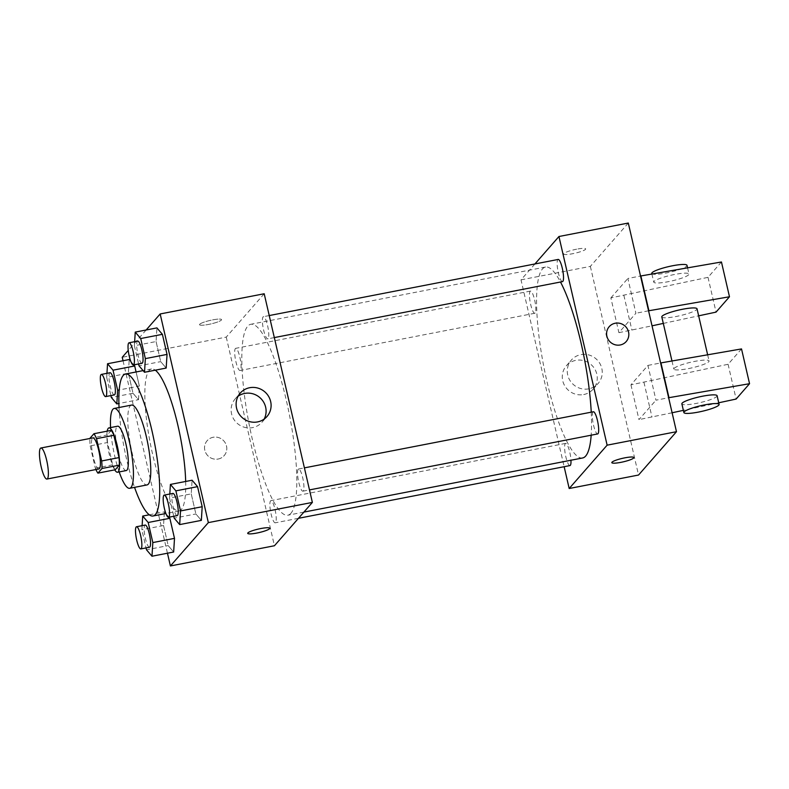 <?xml version="1.0" encoding="UTF-8"?>
<svg xmlns="http://www.w3.org/2000/svg" width="789" height="789" viewBox="0 0 789 789"><rect width="100%" height="100%" fill="white"/><g stroke="black" fill="none" stroke-linecap="round" stroke-linejoin="round"><path stroke-width="0.59" stroke-dasharray="3.94 2.96" d="M98.95 468.952A15.819 3.363 79 0 1 92.629 454.069A15.819 3.363 79 0 1 92.915 437.905M115.253 469.761A21.471 4.566 79 0 1 112.679 464.82L107.531 442.521L90.193 445.884A21.471 4.566 79 0 1 89.887 438.487M90.193 445.884L95.341 468.193A21.471 4.566 79 0 0 95.913 469.544M112.679 464.82L95.341 468.193M107.531 442.521A21.471 4.566 79 0 1 107.225 434.986L89.887 438.359M111.279 430.36L107.225 434.986M107.205 431.149A22.595 4.803 -101 0 0 109.316 454.572A22.595 4.803 -101 0 0 114.73 469.869M126.25 470.56A22.595 4.803 79 0 1 117.985 452.896A22.595 4.803 79 0 1 117.63 426.198M110.568 427.569A40.673 8.649 -101 0 0 114.829 456.506A40.673 8.649 -101 0 0 119.188 471.93M131.526 405.082A40.673 8.649 -101 0 0 132.167 453.133A40.673 8.649 -101 0 0 147.03 484.929M119.05 407.509A72.302 15.376 -101 0 0 126.635 459.454A72.302 15.376 -101 0 0 134.554 487.355M185.671 481.468A72.302 15.376 79 0 1 181.342 509.507A72.302 15.376 79 0 1 179.073 510.937A72.302 15.376 79 0 1 152.642 454.405A72.302 15.376 79 0 1 151.498 368.986A72.302 15.376 79 0 1 155.295 370.169M106.949 373.335L106.702 377.398L128.37 373.187L129.218 359.537L128.37 373.187L133.006 393.267L138.489 399.698L139.337 386.048L136.083 371.974L139.337 386.048L119.198 389.953M133.775 364.883L130.806 361.401L133.775 364.883M134.653 341.696L134.396 345.76L156.074 341.548L156.912 327.899L156.074 341.548L160.709 361.628L166.183 368.059L160.709 361.628L139.032 365.84M146.133 329.999L128.242 350.424M123.025 360.741L167.455 553.217M149.269 514.793L164.388 511.864L165.798 513.511L164.388 511.864L163.54 525.513L168.175 545.584L173.659 552.014L168.175 545.584L146.498 549.795M168.935 517.199L165.976 513.718L168.935 517.199M169.813 494.013L169.566 498.076L191.234 493.875L192.082 480.225L191.234 493.875L195.869 513.955L201.353 520.375L195.869 513.955L174.201 518.156M264.197 293.755L226.256 337.1L122.226 357.299M226.256 337.1L274.434 545.751M218.178 459.03A11.293 10.888 41.2 0 0 222.843 439.966A11.293 10.888 41.2 0 0 206.176 453.586A11.293 10.888 41.2 0 0 224.165 455.598A11.293 10.888 41.2 0 0 222.843 439.966A11.293 10.888 41.2 0 0 206.176 453.586A11.293 10.888 41.2 0 0 218.178 459.03M290.914 513.304A97.244 20.682 79 0 1 287.857 515.217A97.244 20.682 79 0 1 249.018 423.693A97.244 20.682 79 0 1 250.774 324.289A97.244 20.682 79 0 1 288.034 408.031A97.244 20.682 79 0 1 290.914 513.304M268.092 338.639A11.293 2.406 79 0 1 267.737 338.866A11.293 2.406 79 0 1 263.22 328.234A11.293 2.406 79 0 1 263.427 316.685A11.293 2.406 79 0 1 267.757 326.409A11.293 2.406 79 0 1 268.092 338.639M240.389 370.278A11.293 2.406 79 0 1 240.034 370.505A11.293 2.406 79 0 1 235.526 359.873A11.293 2.406 79 0 1 235.733 348.324A11.293 2.406 79 0 1 240.053 358.048A11.293 2.406 79 0 1 240.389 370.278M275.558 522.604A11.293 2.406 79 0 1 275.203 522.821A11.293 2.406 79 0 1 270.696 512.189A11.293 2.406 79 0 1 270.893 500.64A11.293 2.406 79 0 1 275.223 510.375A11.293 2.406 79 0 1 275.558 522.604M298.242 469.228A11.293 2.406 -101 0 0 298.567 481.458A11.293 2.406 -101 0 0 302.897 491.182A11.293 2.406 -101 0 0 303.104 479.633A11.293 2.406 -101 0 0 298.597 469.001A11.293 2.406 -101 0 0 298.242 469.228M199.716 324.269A11.293 1.795 167 0 0 199.548 324.703A11.293 1.795 167 0 0 210.959 323.914A11.293 1.795 167 0 0 221.561 319.624A11.293 1.795 167 0 0 211.344 320.147A11.293 1.795 167 0 0 199.716 324.269A11.293 1.795 167 0 0 199.548 324.713A11.293 1.795 167 0 0 210.959 323.914A11.293 1.795 167 0 0 221.561 319.624A11.293 1.795 167 0 0 211.344 320.147A11.293 1.795 167 0 0 199.716 324.269M247.716 533.354L247.716 533.354A11.293 1.795 -13 0 1 258.319 529.064A11.293 1.795 -13 0 1 269.73 528.265A11.293 1.795 -13 0 1 269.73 528.275L269.73 528.275M264.147 419.087A17.772 17.131 -138.8 0 1 261.987 422.233A17.772 17.131 -138.8 0 1 252.559 427.618A17.772 17.131 -138.8 0 1 233.682 419.067A17.772 17.131 -138.8 0 1 235.24 398.82A17.772 17.131 -138.8 0 1 238.071 396.256M582.607 457.975A97.244 20.682 79 0 1 543.769 366.451A97.244 20.682 79 0 1 545.524 267.047A97.244 20.682 79 0 1 560.496 282.008M591.237 412.174A97.244 20.682 79 0 1 591.178 435.203M593.348 411.759A11.293 2.406 -101 0 0 592.993 411.986A11.293 2.406 -101 0 0 593.328 424.216A11.293 2.406 -101 0 0 597.648 433.94M535.149 313.036A11.293 2.406 79 0 1 534.794 313.263A11.293 2.406 79 0 1 530.277 302.631A11.293 2.406 79 0 1 530.484 291.082A11.293 2.406 79 0 1 534.814 300.806A11.293 2.406 79 0 1 535.149 313.036M569.954 465.579A11.293 2.406 79 0 1 565.447 454.947A11.293 2.406 79 0 1 565.644 443.398A11.293 2.406 79 0 1 568.859 448.842A11.293 2.406 79 0 1 570.96 460.234M562.488 281.624A11.293 2.406 79 0 1 557.971 270.992A11.293 2.406 79 0 1 558.178 259.443M534.922 263.96L521.006 279.848L564.145 466.703M583.722 394.539A17.772 17.131 41.2 0 0 593.141 389.155A17.772 17.131 41.2 0 0 591.06 364.557A17.772 17.131 41.2 0 0 566.403 365.741A17.772 17.131 41.2 0 0 564.845 385.989A17.772 17.131 41.2 0 0 583.722 394.539M628.3 223.04L590.359 266.386L521.006 279.848M590.359 266.386L638.538 475.037M588.712 388.839A17.772 17.131 -138.8 0 1 569.836 380.278A17.772 17.131 -138.8 0 1 571.394 360.031A17.772 17.131 -138.8 0 1 596.05 358.847A17.772 17.131 -138.8 0 1 598.141 383.444A17.772 17.131 -138.8 0 1 588.712 388.839M576.631 249.186A11.293 1.795 167 0 0 563.652 253.989A11.293 1.795 167 0 0 575.063 253.2A11.293 1.795 167 0 0 585.665 248.91A11.293 1.795 167 0 0 576.631 249.186A11.293 1.795 -13 0 1 585.665 248.91A11.293 1.795 -13 0 1 575.063 253.21A11.293 1.795 -13 0 1 563.652 253.999A11.293 1.795 -13 0 1 576.631 249.196M609.216 326.666L609.216 326.666A11.293 10.888 41.2 0 0 610.538 342.298A11.293 10.888 41.2 0 0 626.21 341.548L626.21 341.548M633.833 457.561L633.833 457.561A11.293 1.795 167 0 0 622.422 458.35A11.293 1.795 167 0 0 611.82 462.64L611.82 462.64M741.522 348.925L728.079 364.281L630.944 384.835L647.937 365.415L655.965 400.191L668.638 397.735M630.944 384.835L638.972 419.61L655.965 400.191M721.452 261.987L708.009 277.333L610.873 297.887L618.901 332.662L635.895 313.253L627.866 278.478L640.53 276.012M610.873 297.887L627.866 278.478M661.803 316.922A18.078 2.88 167 0 0 680.059 315.659A18.078 2.88 167 0 0 697.022 308.795M618.901 332.662L652.03 325.827M663.302 323.411L698.65 315.837M648.568 310.797L635.895 313.253M674.122 368.394A18.078 2.88 -13 0 1 692.722 361.796A18.078 2.88 -13 0 1 709.064 360.958A18.078 2.88 -13 0 1 708.798 361.658A18.078 2.88 -13 0 1 690.188 368.246A18.078 2.88 -13 0 1 673.845 369.084A18.078 2.88 -13 0 1 674.122 368.394M647.937 365.415L660.61 362.96M717.102 395.733A18.078 2.88 -13 0 1 696.322 403.406A18.078 2.88 -13 0 1 681.874 403.869M672.11 412.765L638.972 419.61M718.73 402.784L683.373 410.359M688.728 274.71A18.078 2.88 -13 0 1 668.224 281.693A18.078 2.88 -13 0 1 653.775 282.146A18.078 2.88 -13 0 1 670.739 275.282A18.078 2.88 -13 0 1 688.994 274.02A18.078 2.88 -13 0 1 688.728 274.71M651.763 273.458A18.078 2.88 167 0 0 666.212 273.004A18.078 2.88 167 0 0 686.992 265.321M623.872 295.362L631.9 330.137M708.009 277.333L716.037 312.119M728.079 364.281L736.117 399.056M643.952 382.3L651.98 417.085M169.566 498.076L173.758 516.262M177.2 515.602A11.293 2.406 79 0 1 172.683 504.97A11.293 2.406 79 0 1 172.89 493.421M191.234 493.875L195.869 513.955M134.396 345.76L138.598 363.946M142.03 363.275A11.293 2.406 79 0 1 137.523 352.644A11.293 2.406 79 0 1 137.72 341.095M156.074 341.548L160.709 361.628M142.119 525.652L141.862 529.715L146.064 547.901M149.496 547.241A11.293 2.406 79 0 1 144.989 536.609A11.293 2.406 79 0 1 145.196 525.06M164.388 511.864L163.54 525.513L141.862 529.715M163.54 525.513L168.175 545.584M106.702 377.398L110.904 395.585M114.336 394.914A11.293 2.406 79 0 1 109.819 384.282A11.293 2.406 79 0 1 110.026 372.733M128.37 373.187L133.006 393.267L111.338 397.478M133.006 393.267L138.489 399.698L118.892 403.504M138.489 399.698L139.337 386.048M151.498 368.986L143.105 370.613M179.073 510.937L165.887 513.491M261.987 422.233L266.978 416.523M235.24 398.82L240.241 393.109M545.524 267.047L250.774 324.289M303.883 512.1L287.857 515.217M302.897 491.182L309.485 489.91M298.597 469.001L304.396 467.877M530.484 291.082L235.733 348.324M534.794 313.263L240.034 370.505M565.644 443.398L270.893 500.64M298.459 518.304L275.203 522.821M269.236 315.561L263.427 316.685M274.316 337.584L267.737 338.866M593.141 389.155L598.141 383.444M566.403 365.741L571.394 360.031M671.972 360.977L673.845 369.084M707.644 354.803L709.064 360.958M651.901 274.039L653.775 282.146M687.574 267.856L688.994 274.02"/><path stroke-width="1.18" d="M47.429 478.745A15.819 3.363 79 0 1 46.936 479.051A15.819 3.363 79 0 1 40.614 464.169A15.819 3.363 79 0 1 40.9 448.004A15.819 3.363 79 0 1 46.965 461.624A15.819 3.363 79 0 1 47.429 478.745M40.9 448.004L92.915 437.905A15.819 3.363 79 0 1 98.98 451.525A15.819 3.363 79 0 1 99.444 468.646A15.819 3.363 79 0 1 98.95 468.952L46.936 479.051M93.94 433.723L111.279 430.36A21.471 4.566 79 0 1 113.853 435.301L119.011 457.6L101.673 460.963L96.514 438.664A21.471 4.566 79 0 0 93.94 433.723L89.887 438.359A21.471 4.566 79 0 0 89.887 438.487M119.011 457.6A21.471 4.566 79 0 1 119.317 465.135L115.253 469.761L97.915 473.134A21.471 4.566 79 0 1 95.913 469.544M97.915 473.134L101.978 468.498A21.471 4.566 79 0 0 101.673 460.963M119.317 465.135L101.978 468.498M114.73 469.869A22.595 4.803 -101 0 0 117.581 472.236A22.595 4.803 -101 0 0 117.985 449.148A22.595 4.803 -101 0 0 108.961 427.885A22.595 4.803 -101 0 0 107.205 431.149M108.961 427.885L117.63 426.198A22.595 4.803 79 0 1 126.289 445.657A22.595 4.803 79 0 1 126.96 470.116A22.595 4.803 79 0 1 126.25 470.56L117.581 472.236M113.853 435.301L96.514 438.664M119.188 471.93A40.673 8.649 -101 0 0 129.692 488.302A40.673 8.649 -101 0 0 130.432 446.732A40.673 8.649 -101 0 0 114.188 408.455A40.673 8.649 -101 0 0 110.568 427.569M129.692 488.302L147.03 484.929A40.673 8.649 -101 0 0 147.77 443.359A40.673 8.649 -101 0 0 131.526 405.082L114.188 408.455M134.554 487.355A72.302 15.376 -101 0 0 153.066 515.986A72.302 15.376 -101 0 0 154.368 442.077A72.302 15.376 -101 0 0 125.49 374.035A72.302 15.376 -101 0 0 119.05 407.509M155.295 370.169A72.302 15.376 79 0 1 185.671 481.468M134.702 365.968L136.083 371.974L134.702 365.968L133.775 364.883L134.702 365.968L113.024 370.179L107.541 363.749L106.949 373.335M129.218 359.537L130.806 361.401L129.218 359.537L107.541 363.749M138.598 363.946L139.032 365.84L144.515 372.27L166.183 368.059L167.031 354.409L162.396 334.329L156.912 327.899L135.244 332.11L134.653 341.696M167.455 553.217L170.404 565.96L208.345 522.614L160.167 313.963L146.133 329.999M128.242 350.424L122.226 357.299L123.025 360.741M146.064 547.901L146.498 549.795L151.981 556.225L173.659 552.014L174.497 538.364L169.862 518.284L168.935 517.199L169.862 518.284L148.194 522.496L142.71 516.065L142.119 525.652M173.758 516.262L174.201 518.156L179.675 524.586L201.353 520.375L202.191 506.725L197.556 486.645L192.082 480.225L170.404 484.426L169.813 494.013M160.167 313.963L264.197 293.755L312.375 502.415L274.434 545.751L170.404 565.96M312.375 502.415L208.345 522.614M257.559 421.918A17.772 17.131 -138.8 0 1 238.682 413.357A17.772 17.131 -138.8 0 1 240.241 393.109A17.772 17.131 -138.8 0 1 264.897 391.926A17.772 17.131 -138.8 0 1 266.978 416.523A17.772 17.131 -138.8 0 1 257.559 421.918M269.73 528.275A11.293 1.795 -13 0 1 269.562 528.709A11.293 1.795 -13 0 1 257.934 532.831A11.293 1.795 -13 0 1 247.716 533.364A11.293 1.795 -13 0 1 258.319 529.064A11.293 1.795 -13 0 1 269.73 528.275A11.293 1.795 -13 0 1 269.562 528.709A11.293 1.795 -13 0 1 257.944 532.822A11.293 1.795 -13 0 1 247.716 533.354M238.071 396.256A17.772 17.131 -138.8 0 1 259.897 397.636A17.772 17.131 -138.8 0 1 264.147 419.087M591.178 435.203A97.244 20.682 79 0 1 585.665 456.062A97.244 20.682 79 0 1 582.607 457.975L303.883 512.1M560.496 282.008A97.244 20.682 79 0 1 591.237 412.174M309.485 489.91L597.648 433.94A11.293 2.406 -101 0 0 597.855 422.391A11.293 2.406 -101 0 0 593.348 411.759L304.396 467.877M570.96 460.234A11.293 2.406 79 0 1 570.309 465.362A11.293 2.406 79 0 1 569.954 465.579L298.459 518.304M269.236 315.561L558.178 259.443A11.293 2.406 79 0 1 562.508 269.167A11.293 2.406 79 0 1 562.843 281.397A11.293 2.406 79 0 1 562.488 281.624L274.316 337.584M564.145 466.703L569.185 488.509L607.126 445.174L558.947 236.513L534.922 263.96M607.126 445.174L676.479 431.701L638.538 475.037L569.185 488.509M676.479 431.701L628.3 223.04L558.947 236.513M626.21 341.548A11.293 10.888 41.2 0 0 628.547 332.001A11.293 10.888 -138.8 0 1 610.538 342.298A11.293 10.888 -138.8 0 1 620.322 323.451A11.293 10.888 -138.8 0 1 628.547 332.001A11.293 10.888 41.2 0 0 609.216 326.666M611.82 462.64A11.293 1.795 167 0 0 620.854 462.354A11.293 1.795 -13 0 1 611.82 462.65A11.293 1.795 -13 0 1 622.422 458.35A11.293 1.795 -13 0 1 633.833 457.561A11.293 1.795 -13 0 1 620.854 462.364A11.293 1.795 167 0 0 633.833 457.561M707.644 354.803L697.022 308.795A18.078 2.88 167 0 0 680.68 309.633A18.078 2.88 167 0 0 662.079 316.221A18.078 2.88 167 0 0 661.803 316.922L671.972 360.977M652.03 325.827L663.302 323.411M698.65 315.837L716.037 312.119L729.48 296.763L648.568 310.797M660.61 362.96L741.522 348.925L749.55 383.701L736.117 399.056L718.73 402.784M683.876 412.558L681.874 403.869A18.078 2.88 -13 0 1 698.837 396.995A18.078 2.88 -13 0 1 717.102 395.733L719.104 404.422A18.078 2.88 -13 0 1 698.334 412.105A18.078 2.88 -13 0 1 683.876 412.558A18.078 2.88 -13 0 1 700.849 405.694A18.078 2.88 -13 0 1 719.104 404.422M683.373 410.359L672.11 412.765M668.638 397.735L749.55 383.701M640.53 276.012L721.452 261.987L729.48 296.763M687.574 267.856L686.992 265.321A18.078 2.88 167 0 0 668.727 266.583A18.078 2.88 167 0 0 651.763 273.458L651.901 274.039M640.875 275.953L648.903 310.728M660.945 362.891L668.973 397.666M179.675 524.586L180.523 510.937L175.888 490.857L170.404 484.426M164.22 495.097L172.89 493.421A11.293 2.406 79 0 1 177.219 503.145A11.293 2.406 79 0 1 177.555 515.375A11.293 2.406 79 0 1 177.2 515.602L168.53 517.278A11.293 2.406 79 0 1 164.013 506.646A11.293 2.406 79 0 1 164.22 495.097A11.293 2.406 79 0 1 168.55 504.832A11.293 2.406 79 0 1 168.885 517.061A11.293 2.406 79 0 1 168.53 517.278M201.353 520.375L202.191 506.725L180.523 510.937M202.191 506.725L197.556 486.645L175.888 490.857M197.556 486.645L192.082 480.225M144.515 372.27L145.354 358.62L140.718 338.54L135.244 332.11M129.051 342.781L137.72 341.095A11.293 2.406 79 0 1 142.05 350.829A11.293 2.406 79 0 1 142.385 363.058A11.293 2.406 79 0 1 142.03 363.275L133.361 364.962A11.293 2.406 79 0 1 128.854 354.33A11.293 2.406 79 0 1 129.051 342.781A11.293 2.406 79 0 1 133.38 352.505A11.293 2.406 79 0 1 133.716 364.735A11.293 2.406 79 0 1 133.361 364.962M166.183 368.059L167.031 354.409L145.354 358.62M167.031 354.409L162.396 334.329L140.718 338.54M162.396 334.329L156.912 327.899M151.981 556.225L152.829 542.576L148.194 522.496M136.527 526.736L145.196 525.06A11.293 2.406 79 0 1 149.525 534.784A11.293 2.406 79 0 1 149.851 547.014A11.293 2.406 79 0 1 149.496 547.241L140.827 548.917A11.293 2.406 79 0 1 136.319 538.285A11.293 2.406 79 0 1 136.527 526.736A11.293 2.406 79 0 1 140.856 536.471A11.293 2.406 79 0 1 141.182 548.7A11.293 2.406 79 0 1 140.827 548.917M149.269 514.793L142.71 516.065M173.659 552.014L174.497 538.364L152.829 542.576M174.497 538.364L169.862 518.284M110.904 395.585L111.338 397.478L116.811 403.909L117.66 390.249L113.024 370.179M101.357 374.42L110.026 372.733A11.293 2.406 79 0 1 114.356 382.468A11.293 2.406 79 0 1 114.691 394.697A11.293 2.406 79 0 1 114.336 394.914L105.667 396.601A11.293 2.406 79 0 1 101.15 385.969A11.293 2.406 79 0 1 101.357 374.42A11.293 2.406 79 0 1 105.687 384.144A11.293 2.406 79 0 1 106.022 396.374A11.293 2.406 79 0 1 105.667 396.601M118.892 403.504L116.811 403.909M119.198 389.953L117.66 390.249M143.105 370.613L125.49 374.035M165.887 513.491L153.066 515.986"/></g></svg>
